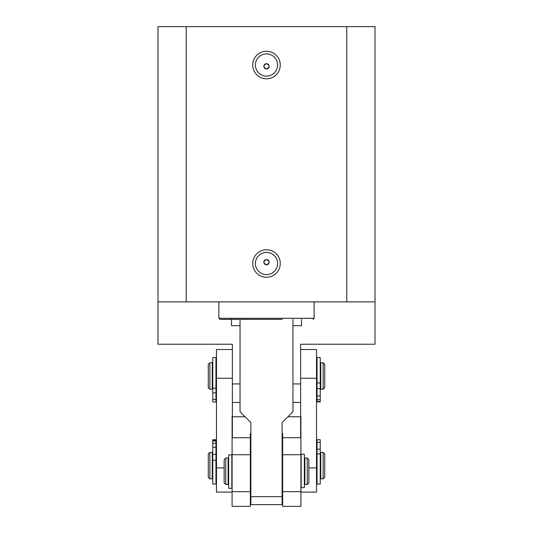 <?xml version="1.0" encoding="UTF-8"?>
<svg xmlns="http://www.w3.org/2000/svg" width="533" height="533" viewBox="0 0 533 533"><rect width="100%" height="100%" fill="white"/><g stroke="black" fill="none" stroke-linecap="round" stroke-linejoin="round"><path stroke-width="0.8" d="M266.5 51.261A13.765 13.765 0 0 0 252.735 65.026A13.765 13.765 0 0 0 266.5 78.784A13.765 13.765 0 0 0 280.265 65.026A13.765 13.765 0 0 0 266.5 51.261M266.5 53.906A11.113 11.113 0 0 0 255.387 65.026A11.113 11.113 0 0 0 266.5 76.139A11.113 11.113 0 0 0 277.613 65.026A11.113 11.113 0 0 0 266.5 53.906M266.5 249.75A13.765 13.765 0 0 0 252.735 263.509A13.765 13.765 0 0 0 266.5 277.273A13.765 13.765 0 0 0 280.265 263.509A13.765 13.765 0 0 0 266.5 249.75M266.5 252.395A11.113 11.113 0 0 0 255.387 263.509A11.113 11.113 0 0 0 266.5 274.628A11.113 11.113 0 0 0 277.613 263.509A11.113 11.113 0 0 0 266.5 252.395M266.5 68.997A2.645 2.645 0 0 1 263.855 66.345A2.645 2.645 0 0 1 266.5 63.7A2.645 2.645 0 0 1 269.145 66.345A2.645 2.645 0 0 1 266.5 68.997C263.089 67.231 263.089 65.466 266.5 63.7C269.911 65.466 269.911 67.225 266.5 68.997M266.5 264.834A2.645 2.645 0 0 1 263.855 262.189A2.645 2.645 0 0 1 266.5 259.544A2.645 2.645 0 0 1 269.145 262.189A2.645 2.645 0 0 1 266.5 264.834C263.089 263.069 263.089 261.31 266.5 259.544C269.911 261.303 269.911 263.069 266.5 264.834M186.23 26.65L346.77 26.65L346.77 301.885L186.23 301.885L186.23 26.65L157.995 26.65L157.995 301.885L186.23 301.885M346.77 301.885L375.005 301.885L375.005 26.65L346.77 26.65M218.863 301.885L218.863 318.294L219.922 319.354L282.137 319.354M250.883 496.669L282.117 496.669L282.117 504.611L250.883 504.611L250.883 422.569L240.037 411.716L240.037 319.354M282.117 496.669L282.117 422.569L292.963 411.716L292.963 319.354M157.995 301.885L157.995 344.231L232.361 344.231L232.361 402.455L240.037 402.455M292.963 402.455L300.639 402.455L300.639 344.231L375.005 344.231L375.005 301.885M232.361 437.726L232.361 383.927L240.037 383.927M292.963 383.927L300.639 383.927L300.639 437.726M301.511 319.354L301.511 325.703L292.963 325.703M240.037 325.703L231.489 325.703L231.489 319.354M212.247 378.463L212.247 362.753L209.862 362.753L209.862 389.223L212.247 389.223L212.247 378.463M323.138 378.463L323.138 362.753L320.753 362.753L320.753 389.223L323.138 389.223L323.138 378.463M209.862 362.753L208.276 364.345L208.276 387.631L209.862 389.223M323.138 389.223L324.724 387.631L324.724 364.345L323.138 362.753M300.905 492.099L316.522 492.099L316.522 467.907L308.847 467.907M300.639 378.263L316.522 378.263L316.522 467.907M316.522 378.263L316.522 349.521L300.639 349.521M232.361 349.521L216.478 349.521L216.478 492.099L232.095 492.099M212.247 470.326L212.247 452.404L209.862 452.404L209.862 478.867L212.247 478.867L212.247 470.326M323.138 470.326L323.138 452.404L320.753 452.404L320.753 478.867L323.138 478.867L323.138 470.326M209.862 452.404L208.276 453.989L208.276 477.282L209.862 478.867M323.138 478.867L324.724 477.282L324.724 453.989L323.138 452.404M300.905 491.679L282.643 491.679L282.643 506.35L300.905 506.35L300.905 416.773M300.905 437.726L282.643 437.726L282.643 433.456L282.117 433.456M232.361 416.773L245.093 416.773M287.907 416.773L300.639 416.773M250.883 433.456L250.357 433.456L250.357 437.726L232.095 437.726L232.095 416.773M300.905 454.729L282.643 454.729L282.643 437.726M282.643 491.679L282.643 454.729M232.095 506.35L250.357 506.35L250.357 454.729L232.095 454.729L232.095 506.35M250.357 502.079L250.883 502.079M282.117 502.079L282.643 502.079M232.095 437.726L232.095 454.729M250.357 437.726L250.357 454.729M232.095 491.679L250.357 491.679M228.124 467.987L228.124 458.027L225.745 458.027L225.745 484.497L228.124 484.497L228.124 467.987M307.255 467.987L307.255 458.027L304.876 458.027L304.876 484.497L307.255 484.497L307.255 467.987M225.745 458.027L224.153 459.619L224.153 482.905L225.745 484.497M307.255 484.497L308.847 482.905L308.847 459.619L307.255 458.027M301.172 454.143L301.172 487.668L304.343 487.668L304.343 454.143L301.172 454.143M317.048 463.863L317.048 484.124L320.226 484.124L320.226 453.949L317.048 453.949L317.048 463.863M320.226 439.718L317.048 439.718L320.226 439.698L320.226 453.949M317.048 453.949L317.048 449.159L320.226 449.159M317.048 439.718L317.048 449.159M320.226 382.947L320.226 357.49L317.048 357.49L317.048 382.947L320.226 382.947L320.226 401.922L317.048 401.922L320.226 401.669M320.226 401.396L317.048 401.669M320.226 388.71L317.048 388.71L317.048 401.396M317.048 388.71L317.048 382.947M212.774 472.005L212.774 484.091L215.952 484.091L215.952 460.272L212.774 460.272L212.774 472.005M215.952 439.718L212.774 439.718L215.952 439.718L215.952 460.272M215.952 440.518L212.774 440.518L212.774 454.382L215.952 454.382M212.774 439.718L212.774 440.518M212.774 460.272L212.774 454.382M215.952 440.964L212.774 440.964M215.952 388.191L215.952 357.523L212.774 357.523L212.774 388.191L215.952 388.191L215.952 401.922L212.774 401.922L215.952 401.922M215.952 392.794L212.774 392.794L212.774 401.922M212.774 392.794L212.774 388.191M228.657 455.015L228.657 488.315L231.828 488.315L231.828 454.789L228.657 455.015M218.863 318.294L314.137 318.294L313.078 319.354M224.153 467.907L216.478 467.907M216.478 378.263L232.361 378.263M320.226 442.357L317.048 442.357M320.226 399.717L317.048 399.717M320.226 395.926L317.048 395.926M215.952 447.247L212.774 447.247M215.952 443.209L212.774 443.209M215.952 399.47L212.774 399.47M314.137 301.885L314.137 318.294M317.048 362.753L316.522 362.753M216.478 362.753L215.952 362.753M212.774 363.553L212.247 363.553M320.753 363.553L320.226 363.553M317.048 389.223L316.522 389.223M216.478 389.223L215.952 389.223M212.774 388.424L212.247 388.424M320.753 388.424L320.226 388.424M317.048 452.404L316.522 452.404M216.478 452.404L215.952 452.404M212.774 453.197L212.247 453.197M320.753 453.197L320.226 453.197M317.048 478.867L316.522 478.867M216.478 478.867L215.952 478.867M212.774 478.074L212.247 478.074M320.753 478.074L320.226 478.074M282.643 458.027L282.117 458.027M250.883 458.027L250.357 458.027M228.657 458.826L228.124 458.826M304.876 458.826L304.343 458.826M282.643 484.497L282.117 484.497M250.883 484.497L250.357 484.497M228.657 483.697L228.124 483.697M304.876 483.697L304.343 483.697"/></g></svg>
